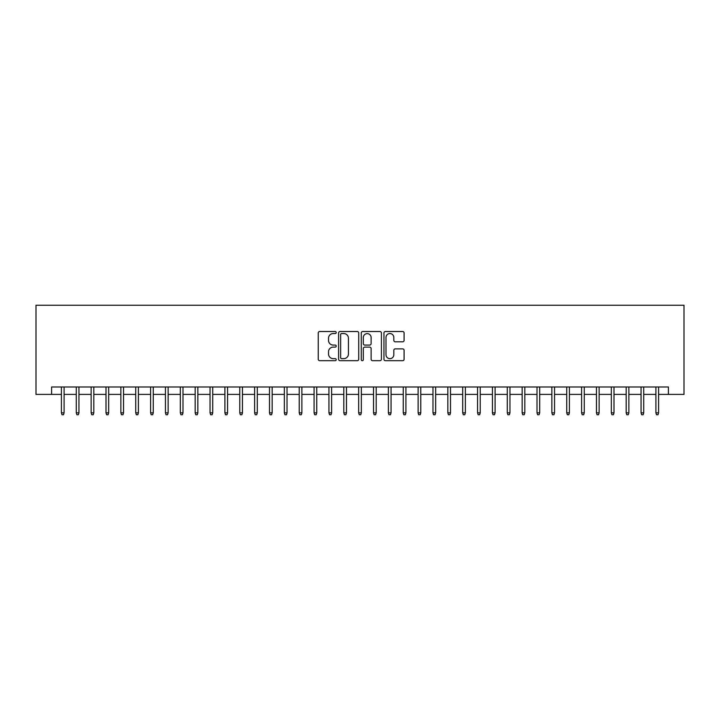 <?xml version="1.0" encoding="UTF-8"?>
<svg xmlns="http://www.w3.org/2000/svg" width="720" height="720" viewBox="0 0 720 720"><rect width="100%" height="100%" fill="white"/><g stroke="black" fill="none" stroke-linecap="round" stroke-linejoin="round"><path stroke-width="1.08" d="M336.222 332.532A1.017 1.017 0 0 0 335.196 331.515L319.698 331.515A1.458 1.458 0 0 0 318.24 332.973L318.24 359.235A1.458 1.458 0 0 0 319.698 360.693L335.196 360.693A1.017 1.017 0 0 0 336.222 359.667A1.017 1.017 0 0 0 335.196 358.65L333.198 358.65A4.671 4.671 0 0 1 328.527 353.979L328.527 351.792A4.671 4.671 0 0 1 333.198 347.121L335.196 347.121A1.017 1.017 0 0 0 336.222 346.104A1.017 1.017 0 0 0 335.196 345.078L333.198 345.078A4.671 4.671 0 0 1 328.527 340.416L328.527 338.229A4.671 4.671 0 0 1 333.198 333.558L335.196 333.558A1.017 1.017 0 0 0 336.222 332.532M402.633 341.802A1.458 1.458 0 0 0 404.091 340.344L404.091 332.973A1.458 1.458 0 0 0 402.633 331.515L385.416 331.515A1.458 1.458 0 0 0 383.958 332.973L383.958 359.235A1.458 1.458 0 0 0 385.416 360.693L402.633 360.693A1.458 1.458 0 0 0 404.091 359.235L404.091 350.334A1.458 1.458 0 0 0 402.633 348.876L395.271 348.876A1.458 1.458 0 0 0 393.813 350.334L393.813 354.744A3.906 3.906 0 0 1 389.907 358.65A3.906 3.906 0 0 1 386.001 354.744L386.001 337.464A3.906 3.906 0 0 1 389.907 333.558A3.906 3.906 0 0 1 393.813 337.464L393.813 340.344A1.458 1.458 0 0 0 395.271 341.802L402.633 341.802M51.606 394.407L51.606 386.973L668.394 386.973L668.394 394.407L684 394.407L684 305.235L36 305.235L36 394.407L61.416 394.407M358.722 332.973A1.458 1.458 0 0 0 357.264 331.515L340.047 331.515A1.458 1.458 0 0 0 338.589 332.973L338.589 359.235A1.458 1.458 0 0 0 340.047 360.693L357.264 360.693A1.458 1.458 0 0 0 358.722 359.235L358.722 332.973M362.736 331.515L379.953 331.515A1.458 1.458 0 0 1 381.411 332.973L381.411 359.235A1.458 1.458 0 0 1 379.953 360.693L372.582 360.693A1.458 1.458 0 0 1 371.124 359.235L371.124 348.588A1.458 1.458 0 0 0 369.666 347.121L364.779 347.121A1.458 1.458 0 0 0 363.321 348.588L363.321 359.667A1.017 1.017 0 0 1 362.295 360.693A1.017 1.017 0 0 1 361.278 359.667L361.278 332.973A1.458 1.458 0 0 1 362.736 331.515M64.089 394.407L76.275 394.407M78.948 394.407L91.143 394.407M93.816 394.407L106.002 394.407M108.675 394.407L120.861 394.407M123.543 394.407L135.729 394.407M138.402 394.407L150.588 394.407M153.261 394.407L165.447 394.407M168.129 394.407L180.315 394.407M182.988 394.407L195.174 394.407M197.847 394.407L210.042 394.407M212.715 394.407L224.901 394.407M227.574 394.407L239.76 394.407M242.442 394.407L254.628 394.407M257.301 394.407L269.487 394.407M272.16 394.407L284.346 394.407M287.028 394.407L299.214 394.407M301.887 394.407L314.073 394.407M316.746 394.407L328.941 394.407M331.614 394.407L343.8 394.407M346.473 394.407L358.659 394.407M361.341 394.407L373.527 394.407M376.2 394.407L388.386 394.407M391.059 394.407L403.254 394.407M405.927 394.407L418.113 394.407M420.786 394.407L432.972 394.407M435.654 394.407L447.84 394.407M450.513 394.407L462.699 394.407M465.372 394.407L477.558 394.407M480.24 394.407L492.426 394.407M495.099 394.407L507.285 394.407M509.958 394.407L522.153 394.407M524.826 394.407L537.012 394.407M539.685 394.407L551.871 394.407M554.553 394.407L566.739 394.407M569.412 394.407L581.598 394.407M584.271 394.407L596.457 394.407M599.139 394.407L611.325 394.407M613.998 394.407L626.184 394.407M628.857 394.407L641.052 394.407M643.725 394.407L655.911 394.407M658.584 394.407L668.394 394.407M341.658 333.558A1.017 1.017 0 0 0 340.632 334.575L340.632 357.633A1.017 1.017 0 0 0 341.658 358.65L343.773 358.65A4.671 4.671 0 0 0 348.435 353.979L348.435 338.229A4.671 4.671 0 0 0 343.773 333.558L341.658 333.558M371.124 337.536A3.906 3.906 0 0 0 367.218 333.63A3.906 3.906 0 0 0 363.321 337.536L363.321 343.62A1.458 1.458 0 0 0 364.779 345.078L369.666 345.078A1.458 1.458 0 0 0 371.124 343.62L371.124 337.536M61.416 412.839L62.01 414.765L63.495 414.765L64.089 412.839L61.416 412.839L61.416 386.973M64.089 412.839L64.089 386.973M76.275 412.839L76.869 414.765L78.354 414.765L78.948 412.839L76.275 412.839L76.275 386.973M78.948 412.839L78.948 386.973M91.143 412.839L91.737 414.765L93.222 414.765L93.816 412.839L91.143 412.839L91.143 386.973M93.816 412.839L93.816 386.973M106.002 412.839L106.596 414.765L108.081 414.765L108.675 412.839L106.002 412.839L106.002 386.973M108.675 412.839L108.675 386.973M120.861 412.839L121.455 414.765L122.949 414.765L123.543 412.839L120.861 412.839L120.861 386.973M123.543 412.839L123.543 386.973M135.729 412.839L136.323 414.765L137.808 414.765L138.402 412.839L135.729 412.839L135.729 386.973M138.402 412.839L138.402 386.973M150.588 412.839L151.182 414.765L152.667 414.765L153.261 412.839L150.588 412.839L150.588 386.973M153.261 412.839L153.261 386.973M165.447 412.839L166.05 414.765L167.535 414.765L168.129 412.839L165.447 412.839L165.447 386.973M168.129 412.839L168.129 386.973M180.315 412.839L180.909 414.765L182.394 414.765L182.988 412.839L180.315 412.839L180.315 386.973M182.988 412.839L182.988 386.973M195.174 412.839L195.768 414.765L197.253 414.765L197.847 412.839L195.174 412.839L195.174 386.973M197.847 412.839L197.847 386.973M210.042 412.839L210.636 414.765L212.121 414.765L212.715 412.839L210.042 412.839L210.042 386.973M212.715 412.839L212.715 386.973M224.901 412.839L225.495 414.765L226.98 414.765L227.574 412.839L224.901 412.839L224.901 386.973M227.574 412.839L227.574 386.973M239.76 412.839L240.354 414.765L241.848 414.765L242.442 412.839L239.76 412.839L239.76 386.973M242.442 412.839L242.442 386.973M254.628 412.839L255.222 414.765L256.707 414.765L257.301 412.839L254.628 412.839L254.628 386.973M257.301 412.839L257.301 386.973M269.487 412.839L270.081 414.765L271.566 414.765L272.16 412.839L269.487 412.839L269.487 386.973M272.16 412.839L272.16 386.973M284.346 412.839L284.949 414.765L286.434 414.765L287.028 412.839L284.346 412.839L284.346 386.973M287.028 412.839L287.028 386.973M299.214 412.839L299.808 414.765L301.293 414.765L301.887 412.839L299.214 412.839L299.214 386.973M301.887 412.839L301.887 386.973M314.073 412.839L314.667 414.765L316.152 414.765L316.746 412.839L314.073 412.839L314.073 386.973M316.746 412.839L316.746 386.973M328.941 412.839L329.535 414.765L331.02 414.765L331.614 412.839L328.941 412.839L328.941 386.973M331.614 412.839L331.614 386.973M343.8 412.839L344.394 414.765L345.879 414.765L346.473 412.839L343.8 412.839L343.8 386.973M346.473 412.839L346.473 386.973M358.659 412.839L359.253 414.765L360.747 414.765L361.341 412.839L358.659 412.839L358.659 386.973M361.341 412.839L361.341 386.973M373.527 412.839L374.121 414.765L375.606 414.765L376.2 412.839L373.527 412.839L373.527 386.973M376.2 412.839L376.2 386.973M388.386 412.839L388.98 414.765L390.465 414.765L391.059 412.839L388.386 412.839L388.386 386.973M391.059 412.839L391.059 386.973M403.254 412.839L403.848 414.765L405.333 414.765L405.927 412.839L403.254 412.839L403.254 386.973M405.927 412.839L405.927 386.973M418.113 412.839L418.707 414.765L420.192 414.765L420.786 412.839L418.113 412.839L418.113 386.973M420.786 412.839L420.786 386.973M432.972 412.839L433.566 414.765L435.051 414.765L435.654 412.839L432.972 412.839L432.972 386.973M435.654 412.839L435.654 386.973M447.84 412.839L448.434 414.765L449.919 414.765L450.513 412.839L447.84 412.839L447.84 386.973M450.513 412.839L450.513 386.973M462.699 412.839L463.293 414.765L464.778 414.765L465.372 412.839L462.699 412.839L462.699 386.973M465.372 412.839L465.372 386.973M477.558 412.839L478.152 414.765L479.646 414.765L480.24 412.839L477.558 412.839L477.558 386.973M480.24 412.839L480.24 386.973M492.426 412.839L493.02 414.765L494.505 414.765L495.099 412.839L492.426 412.839L492.426 386.973M495.099 412.839L495.099 386.973M507.285 412.839L507.879 414.765L509.364 414.765L509.958 412.839L507.285 412.839L507.285 386.973M509.958 412.839L509.958 386.973M522.153 412.839L522.747 414.765L524.232 414.765L524.826 412.839L522.153 412.839L522.153 386.973M524.826 412.839L524.826 386.973M537.012 412.839L537.606 414.765L539.091 414.765L539.685 412.839L537.012 412.839L537.012 386.973M539.685 412.839L539.685 386.973M551.871 412.839L552.465 414.765L553.95 414.765L554.553 412.839L551.871 412.839L551.871 386.973M554.553 412.839L554.553 386.973M566.739 412.839L567.333 414.765L568.818 414.765L569.412 412.839L566.739 412.839L566.739 386.973M569.412 412.839L569.412 386.973M581.598 412.839L582.192 414.765L583.677 414.765L584.271 412.839L581.598 412.839L581.598 386.973M584.271 412.839L584.271 386.973M596.457 412.839L597.051 414.765L598.545 414.765L599.139 412.839L596.457 412.839L596.457 386.973M599.139 412.839L599.139 386.973M611.325 412.839L611.919 414.765L613.404 414.765L613.998 412.839L611.325 412.839L611.325 386.973M613.998 412.839L613.998 386.973M626.184 412.839L626.778 414.765L628.263 414.765L628.857 412.839L626.184 412.839L626.184 386.973M628.857 412.839L628.857 386.973M641.052 412.839L641.646 414.765L643.131 414.765L643.725 412.839L641.052 412.839L641.052 386.973M643.725 412.839L643.725 386.973M655.911 412.839L656.505 414.765L657.99 414.765L658.584 412.839L655.911 412.839L655.911 386.973M658.584 412.839L658.584 386.973"/></g></svg>
